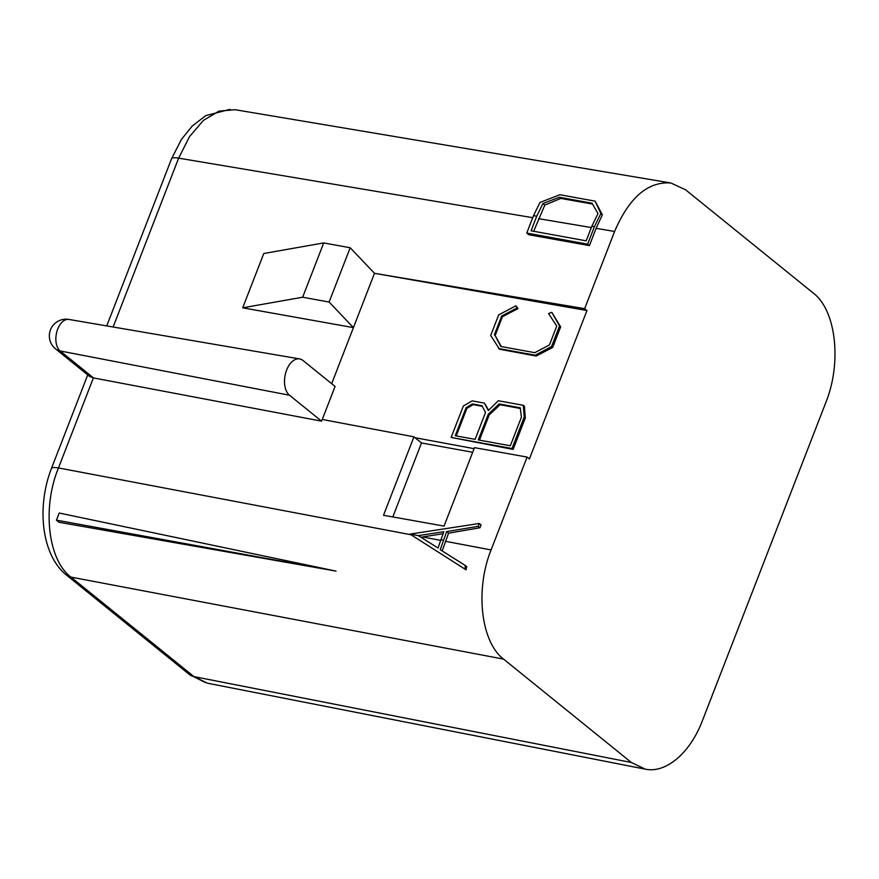<?xml version="1.0" encoding="UTF-8"?>
<svg xmlns="http://www.w3.org/2000/svg" width="879" height="879" viewBox="0 0 879 879"><rect width="100%" height="100%" fill="white"/><g stroke="black" fill="none" stroke-linecap="round" stroke-linejoin="round"><path stroke-width="1.32" d="M584.656 308.661L586.974 310.529L374.487 273.314L584.656 308.661L614.608 231.452C629.199 197.456 647.966 181.305 670.908 182.997L685.587 189.798L813.405 293.179C836.039 310.375 841.983 362.412 825.886 402.351L702.354 720.824C690.103 753.116 665.875 773.619 645.252 769.147L631.375 762.489L503.557 659.107L70.946 577.107L193.951 676.599L631.375 762.489M69.034 319.462A16.701 9.9 100.3 0 0 68.98 319.451A16.701 16.701 0 0 0 55.542 348.875L89.504 376.344L93.394 377.904L321.549 421.151L322.208 419.448L413.943 436.83L383.519 515.27L444.049 526.092L474.473 447.653L527.092 457.069L529.411 458.937L586.974 310.529M527.092 457.069L491.075 549.935C474.968 589.875 480.912 641.912 503.557 659.107M350.183 247.746L329.12 302.046L353.424 327.614L374.487 273.314L350.183 247.746L323.714 242.923L263.766 253.515L242.703 307.815L353.424 327.614L331.68 383.694M614.608 231.452L596.116 228.342L589.424 245.593L528.905 234.77L526.763 233.067L533.531 215.63L540.003 202.456L559.901 194.731L595.127 201.159L600.862 213.553L602.368 214.762L595.127 201.159M533.674 231.265L544.815 205.082L542.903 203.554L559.374 197.259L560.824 198.423L544.815 205.082M451.147 437.434L513.116 449.422L512.007 448.521L451.147 437.434L463.343 405.999L472.188 400.879L484.362 403.087L488.669 410.207M525.312 417.986L524.378 406.175L523.291 405.296L524.203 417.085L525.312 417.986L513.116 449.422M524.203 417.085L512.007 448.521M523.291 405.296L498.305 400.736L488.328 410.548L484.362 403.087M499.118 403.944L488.274 414.207L478.297 439.929L510.325 445.774L521.412 417.195L520.258 407.801L499.118 403.944L500.074 404.725L489.196 414.954L479.44 440.137M488.274 414.207L489.196 414.954M520.346 408.482L500.074 404.725M472.364 403.966L466.101 407.724L455.234 435.731L475.099 439.346L485.516 412.482L481.967 405.713L472.364 403.966L473.188 404.626L466.903 408.361L456.212 435.907M466.101 407.724L466.903 408.361M482.285 406.318L473.188 404.626M536.223 356.05L535.168 355.204L551.551 346.557L552.671 347.458L536.223 356.05L499.503 349.227L490.702 335.459L498.679 314.891L515.929 305.793L518.05 308.551L502.458 316.693L495.141 335.547L501.349 346.59M495.141 335.547L500.821 346.491L534.773 352.677L549.441 344.942L556.748 326.087L548.573 313.572L551.803 312.331L560.648 326.878L552.671 347.458M474.078 448.664L415.009 437.698L413.943 436.83M322.263 419.459L335.075 386.43L302.98 360.478A19.239 11.405 100.3 0 0 299.618 358.918A19.239 11.405 100.3 0 0 285.675 372.938A19.239 11.405 100.3 0 0 289.499 395.231L60.19 350.974L93.504 377.926M442.137 550.891L448.587 533.168L479.967 527.774L481.077 524.917L479.286 523.477L409.999 534.113L466.057 569.823L410.01 534.113L418.338 535.63L437.995 547.991L443.851 531.707L418.338 535.63M464.881 568.878L465.398 565.549L440.214 549.694L446.642 531.608L448.587 533.168M465.398 565.549L466.705 566.603L466.057 569.823M559.374 197.259L592.039 203.214L597.995 213.597L591.831 226.255L586.172 240.835L531.081 230.792L536.728 216.212L542.903 203.554M600.862 213.553L594.391 226.727L587.622 244.153L589.424 245.593M596.116 228.342L602.368 214.762M59.091 522.291L336.097 571.119L59.201 513.028L56.432 520.148L59.091 522.291M392.825 516.929L421.513 442.961L415.009 437.698M421.513 442.961L472.671 452.278M592.501 204.049L560.824 198.423M321.549 421.151L289.499 395.231M535.168 355.204L498.657 348.545M551.551 346.557L559.538 325.977L560.648 326.878M551.803 312.331L559.538 325.977M494.35 334.91L501.667 316.044L502.458 316.693M501.667 316.044L517.182 307.859L518.05 308.551M517.182 307.859L515.929 305.793M587.622 244.153L526.763 233.067M323.714 242.923L302.651 297.223L242.703 307.815M329.12 302.046L302.651 297.223M446.642 531.608L478.176 526.334L479.286 523.477M478.176 526.334L479.967 527.774M443.082 533.718L422.59 536.959L440.511 540.354M420.887 537.223L422.59 536.959M336.097 571.119L56.432 520.148M51.367 468.639A16.701 4.142 21.2 0 1 58.464 467.936C42.005 507.776 47.971 559.934 70.946 577.107A16.701 12.789 129 0 1 66.408 575.031L189.424 674.523A16.701 12.789 129 0 0 193.951 676.599L207.092 683.027M532.729 217.684L178.624 158.143L113.127 327.01M591.325 227.54L538.552 218.673M445.444 541.288L491.075 549.935M410.757 534.707L58.464 467.936L93.394 377.904M443.313 540.178L440.753 539.717M536.728 216.212L533.531 215.63M594.391 226.727L591.831 226.255M55.542 348.875A16.701 12.789 -51 0 0 60.19 350.974A16.701 9.9 100.3 0 1 57.695 329.142A16.701 9.9 100.3 0 1 68.98 319.451L299.618 358.918M106.733 325.911L171.515 158.879A16.701 4.142 21.2 0 1 178.624 158.143L189.512 136.63L203.401 120.401L218.992 111.128L234.77 109.732M645.109 769.125L207.697 683.236M66.408 575.031C41.324 554.858 36.599 506.711 51.356 468.672L87.724 374.915M234.781 109.655L670.754 182.964M171.515 158.879L181.349 139.541L192.27 126.005L205.818 115.599L230.122 109.326M189.424 674.523L205.532 682.653"/></g></svg>
